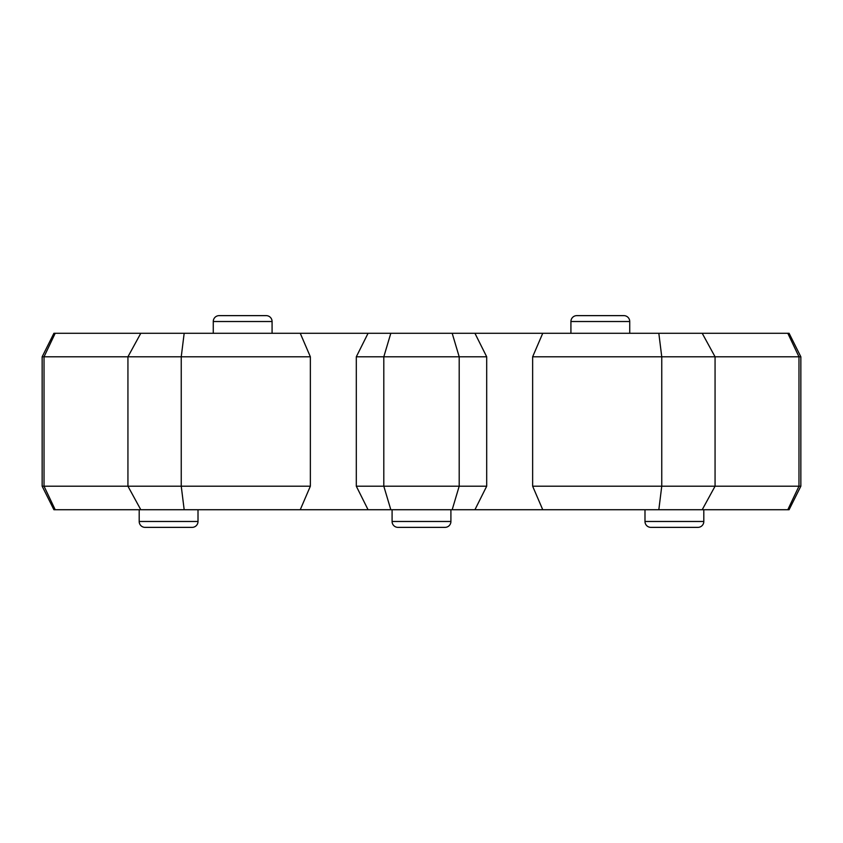 <?xml version="1.0" encoding="UTF-8"?>
<svg xmlns="http://www.w3.org/2000/svg" width="843" height="843" viewBox="0 0 843 843"><rect width="100%" height="100%" fill="white"/><g stroke="black" fill="none" stroke-linecap="round" stroke-linejoin="round"><path stroke-width="1.26" d="M266.198 315.63L219.148 315.63A5.88 5.88 0 0 0 213.268 321.52L272.078 321.52A5.88 5.88 0 0 0 266.198 315.63L219.148 315.63L266.198 315.63A5.88 5.88 0 0 1 272.078 321.52L272.078 333.28M570.922 333.28L570.922 321.52A5.88 5.88 0 0 1 576.802 315.63A5.88 5.88 0 0 0 570.922 321.52L629.732 321.52A5.88 5.88 0 0 0 623.852 315.63L576.802 315.63L623.852 315.63A5.88 5.88 0 0 1 629.732 321.52L629.732 333.28M445.03 527.37A5.88 5.88 0 0 0 450.91 521.48L392.09 521.48A5.88 5.88 0 0 0 397.97 527.37L445.03 527.37L397.97 527.37A5.88 5.88 0 0 1 392.09 521.48L392.09 509.72M139.19 509.72L139.19 521.48A5.88 5.88 0 0 0 145.07 527.37L192.13 527.37A5.88 5.88 0 0 0 198.01 521.48L198.01 509.72M644.99 509.72L644.99 521.48A5.88 5.88 0 0 0 650.87 527.37L697.93 527.37A5.88 5.88 0 0 0 703.81 521.48L703.81 509.72M300.256 333.28L310.361 356.8L310.361 486.2L300.256 509.72L53.91 509.72L42.15 486.2L42.15 356.8L53.91 333.28L789.09 333.28L800.85 356.8L798.974 356.8L798.974 486.2L800.85 486.2L800.85 356.8M213.268 321.52L213.268 333.28M450.91 521.48L450.91 509.72M368.064 509.72L356.304 486.2L486.696 486.2L486.696 356.8L459.193 356.8L459.193 486.2L452.185 509.72L300.256 509.72M474.936 333.28L486.696 356.8M800.85 486.2L789.09 509.72L542.744 509.72L532.639 486.2L798.974 486.2L787.805 509.72M452.185 509.72L542.744 509.72M310.361 356.8L181.245 356.8L181.245 486.2L310.361 486.2M184.174 333.28L181.245 356.8L127.936 356.8L127.936 486.2L181.245 486.2L184.174 509.72M42.15 486.2L127.936 486.2L140.792 509.72M140.792 333.28L127.936 356.8L44.026 356.8L44.026 486.2L55.195 509.72M55.195 333.28L44.026 356.8L42.15 356.8M787.805 333.28L798.974 356.8L715.064 356.8L715.064 486.2L702.208 509.72M702.208 333.28L715.064 356.8L661.755 356.8L661.755 486.2L658.826 509.72M452.185 333.28L459.193 356.8L383.807 356.8L383.807 486.2L390.815 509.72M658.826 333.28L661.755 356.8L532.639 356.8L532.639 486.2M532.639 356.8L542.744 333.28M390.815 333.28L383.807 356.8L356.304 356.8L356.304 486.2M139.19 521.48L198.01 521.48M644.99 521.48L703.81 521.48M474.936 509.72L486.696 486.2M368.064 333.28L356.304 356.8"/></g></svg>
